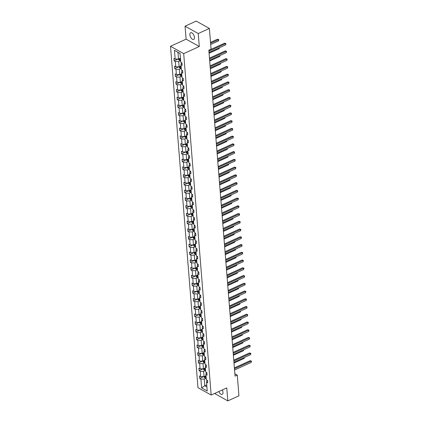 <?xml version="1.0" encoding="UTF-8"?>
<svg xmlns="http://www.w3.org/2000/svg" width="422" height="422" viewBox="0 0 422 422"><rect width="100%" height="100%" fill="white"/><g stroke="black" fill="none" stroke-linecap="round" stroke-linejoin="round"><path stroke-width="0.63" d="M218.865 391.521A3.661 1.888 -114.5 0 0 222.23 394.354A3.661 1.888 -114.5 0 0 222.99 392.291A3.661 1.888 -114.5 0 0 222.294 389.954M194.431 37.331A3.661 1.888 -114.5 0 0 192.975 33.829A3.661 1.888 -114.5 0 0 190.633 32.731A3.661 1.888 -114.5 0 0 189.868 34.789A3.661 1.888 -114.5 0 0 191.324 38.296A3.661 1.888 -114.5 0 0 193.672 39.394A3.661 1.888 -114.5 0 0 194.431 37.331M214.608 393.462L227.801 400.9L238.942 395.815L237.275 375.089L234.859 373.744M170.504 46.283L197.976 387.686L211.164 395.034L183.691 53.626L170.504 46.283L186.102 39.167L199.29 46.51L198.245 33.528L185.058 26.185L186.102 39.167M185.058 26.185L196.198 21.1L209.386 28.448L198.245 33.528M206.2 378.191L204.259 379.072L204.797 385.777L201.6 387.881L200.893 379.093L199.696 378.428L203.72 376.593M206.738 384.89L204.797 385.777L206.901 386.948M204.259 379.072L200.893 379.093M205.572 370.447L203.636 371.328L204.058 376.593L200.693 376.609L199.495 375.944L199.696 378.428M200.693 376.609L200.265 371.349L199.073 370.685L203.098 368.849M204.95 362.698L203.014 363.585L203.436 368.849L200.07 368.865L198.873 368.2L199.073 370.685M200.07 368.865L199.643 363.606L198.451 362.941L202.47 361.105M204.327 354.955L202.391 355.841L202.813 361.1L199.442 361.121L198.25 360.457L198.451 362.941M199.442 361.121L199.02 355.862L197.828 355.192L201.848 353.362M203.705 347.211L201.769 348.097L202.191 353.356L198.82 353.378L197.628 352.713L197.828 355.192M198.82 353.378L198.398 348.113L197.206 347.448L201.225 345.613M203.082 339.467L201.146 340.348L201.568 345.613L198.198 345.634L197.005 344.969L197.206 347.448M198.198 345.634L197.776 340.369L196.583 339.705L200.603 337.869M202.46 331.724L200.519 332.605L200.946 337.869L197.575 337.89L196.383 337.225L196.583 339.705M197.575 337.89L197.153 332.626L195.956 331.961L199.981 330.125M201.837 323.98L199.896 324.861L200.323 330.125L196.953 330.141L195.761 329.476L195.956 331.961M196.953 330.141L196.531 324.882L195.333 324.217L199.358 322.382M201.21 316.231L199.274 317.117L199.696 322.382L196.33 322.397L195.133 321.733L195.333 324.217M196.33 322.397L195.908 317.138L194.711 316.474L198.736 314.638M200.587 308.487L198.651 309.373L199.073 314.633L195.708 314.654L194.51 313.989L194.711 316.474M195.708 314.654L195.28 309.395L194.088 308.725L198.113 306.894M199.965 300.744L198.029 301.63L198.451 306.889L195.085 306.91L193.888 306.245L194.088 308.725M195.085 306.91L194.658 301.646L193.466 300.981L197.485 299.145M199.342 293L197.406 293.881L197.828 299.145L194.458 299.166L193.265 298.502L193.466 300.981M194.458 299.166L194.036 293.902L192.843 293.237L196.863 291.402M198.72 285.256L196.784 286.137L197.206 291.402L193.835 291.423L192.643 290.758L192.843 293.237M193.835 291.423L193.413 286.158L192.221 285.494L196.241 283.658M198.097 277.512L196.161 278.393L196.583 283.658L193.213 283.679L192.021 283.009L192.221 285.494M193.213 283.679L192.791 278.414L191.599 277.75L195.618 275.914M197.475 269.763L195.534 270.65L195.961 275.914L192.59 275.93L191.398 275.265L191.599 277.75M192.59 275.93L192.168 270.671L190.971 270.006L194.996 268.17M196.852 262.02L194.911 262.906L195.339 268.165L191.968 268.186L190.776 267.522L190.971 270.006M191.968 268.186L191.546 262.927L190.348 262.257L194.373 260.427M196.225 254.276L194.289 255.162L194.711 260.421L191.345 260.443L190.148 259.778L190.348 262.257M191.345 260.443L190.923 255.178L189.726 254.513L193.751 252.678M195.602 246.532L193.666 247.413L194.088 252.678L190.723 252.699L189.525 252.034L189.726 254.513M190.723 252.699L190.296 247.434L189.103 246.77L193.128 244.934M194.98 238.789L193.044 239.67L193.466 244.934L190.1 244.955L188.903 244.291L189.103 246.77M190.1 244.955L189.673 239.691L188.481 239.026L192.501 237.19M194.357 231.045L192.421 231.926L192.843 237.19L189.473 237.211L188.281 236.542L188.481 239.026M189.473 237.211L189.051 231.947L187.859 231.282L191.878 229.447M193.735 223.296L191.799 224.182L192.221 229.447L188.85 229.462L187.658 228.798L187.859 231.282M188.85 229.462L188.428 224.203L187.236 223.539L191.256 221.703M193.112 215.552L191.177 216.439L191.599 221.698L188.228 221.719L187.036 221.054L187.236 223.539M188.228 221.719L187.806 216.46L186.614 215.795L190.633 213.959M192.49 207.809L190.549 208.695L190.976 213.954L187.605 213.975L186.413 213.31L186.614 215.795M187.605 213.975L187.183 208.711L185.986 208.046L190.011 206.21M191.868 200.065L189.926 200.946L190.354 206.21L186.983 206.231L185.791 205.567L185.986 208.046M186.983 206.231L186.561 200.967L185.363 200.302L189.388 198.467M191.24 192.321L189.304 193.202L189.726 198.467L186.36 198.488L185.163 197.823L185.363 200.302M186.36 198.488L185.938 193.223L184.741 192.559L188.766 190.723M190.617 184.578L188.681 185.458L189.103 190.723L185.738 190.744L184.541 190.074L184.741 192.559M185.738 190.744L185.311 185.48L184.119 184.815L188.143 182.979M189.995 176.829L188.059 177.715L188.481 182.979L185.116 182.995L183.918 182.33L184.119 184.815M185.116 182.995L184.688 177.736L183.496 177.071L187.516 175.235M189.373 169.085L187.437 169.971L187.859 175.23L184.488 175.251L183.296 174.587L183.496 177.071M184.488 175.251L184.066 169.992L182.874 169.327L186.893 167.492M188.75 161.341L186.814 162.227L187.236 167.487L183.865 167.508L182.673 166.843L182.874 169.327M183.865 167.508L183.443 162.243L182.251 161.579L186.271 159.743M188.128 153.597L186.192 154.484L186.614 159.743L183.243 159.764L182.051 159.099L182.251 161.579M183.243 159.764L182.821 154.499L181.629 153.835L185.648 151.999M187.505 145.854L185.564 146.735L185.991 151.999L182.62 152.02L181.428 151.356L181.629 153.835M182.62 152.02L182.198 146.756L181.001 146.091L185.026 144.255M186.883 138.11L184.941 138.991L185.369 144.255L181.998 144.277L180.806 143.607L181.001 146.091M181.998 144.277L181.576 139.012L180.379 138.347L184.403 136.512M186.255 130.361L184.319 131.247L184.741 136.512L181.376 136.528L180.178 135.863L180.379 138.347M181.376 136.528L180.954 131.268L179.756 130.604L183.781 128.768M185.633 122.617L183.697 123.504L184.119 128.763L180.753 128.784L179.556 128.119L179.756 130.604M180.753 128.784L180.326 123.525L179.134 122.86L183.159 121.024M185.01 114.874L183.074 115.76L183.496 121.019L180.131 121.04L178.933 120.375L179.134 122.86M180.131 121.04L179.703 115.776L178.511 115.111L182.531 113.281M184.388 107.13L182.452 108.016L182.874 113.275L179.503 113.296L178.311 112.632L178.511 115.111M179.503 113.296L179.081 108.032L177.889 107.367L181.908 105.532M183.765 99.386L181.829 100.267L182.251 105.532L178.881 105.553L177.688 104.888L177.889 107.367M178.881 105.553L178.459 100.288L177.266 99.624L181.286 97.788M183.143 91.643L181.207 92.523L181.629 97.788L178.258 97.809L177.066 97.139L177.266 99.624M178.258 97.809L177.836 92.545L176.644 91.88L180.663 90.044M182.52 83.894L180.579 84.78L181.006 90.044L177.636 90.06L176.443 89.395L176.644 91.88M177.636 90.06L177.214 84.801L176.016 84.136L180.041 82.301M181.898 76.15L179.957 77.036L180.384 82.295L177.013 82.316L175.821 81.652L176.016 84.136M177.013 82.316L176.591 77.057L175.394 76.393L179.419 74.557M181.27 68.406L179.334 69.292L179.756 74.552L176.391 74.573L175.193 73.908L175.394 76.393M176.391 74.573L175.969 69.308L174.771 68.644L178.796 66.813M180.648 60.662L178.712 61.549L179.134 66.808L175.768 66.829L174.571 66.164L174.771 68.644M175.768 66.829L175.341 61.565L174.149 60.9L178.174 59.064M180.078 53.536L177.973 52.36L178.511 59.064L175.146 59.085L173.948 58.421L174.149 60.9M175.146 59.085L174.439 50.297L180.067 53.436L180.774 62.224L181.966 62.889L182.167 65.368L180.975 64.703L181.397 69.968L182.594 70.632L182.789 73.111L181.597 72.447L182.019 77.711L183.217 78.376L183.417 80.855L182.22 80.191L182.647 85.455L183.839 86.12L184.039 88.604L182.842 87.94L183.269 93.199L184.461 93.863L184.662 96.348L183.464 95.683L183.892 100.942L185.084 101.607L185.284 104.092L184.092 103.427L184.514 108.686L185.706 109.356L185.907 111.835L184.715 111.171L185.137 116.435L186.329 117.1L186.529 119.579L185.337 118.914L185.759 124.179L186.951 124.843L187.152 127.323L185.96 126.658L186.382 131.922L187.579 132.587L187.774 135.072L186.582 134.407L187.004 139.666L188.201 140.331L188.402 142.815L187.204 142.151L187.632 147.41L188.824 148.075L189.024 150.559L187.827 149.894L188.254 155.154L189.446 155.823L189.647 158.303L188.455 157.638L188.877 162.903L190.069 163.567L190.269 166.046L189.077 165.382L189.499 170.646L190.691 171.311L190.892 173.79L189.7 173.125L190.122 178.39L191.314 179.055L191.514 181.539L190.322 180.874L190.744 186.134L191.936 186.798L192.137 189.283L190.944 188.618L191.366 193.877L192.564 194.542L192.759 197.027L191.567 196.362L191.989 201.621L193.186 202.291L193.387 204.77L192.189 204.106L192.617 209.37L193.809 210.035L194.009 212.514L192.812 211.849L193.239 217.114L194.431 217.778L194.632 220.258L193.44 219.593L193.862 224.857L195.054 225.522L195.254 228.007L194.062 227.342L194.484 232.601L195.676 233.266L195.877 235.75L194.684 235.086L195.106 240.345L196.299 241.009L196.499 243.494L195.307 242.829L195.729 248.089L196.926 248.758L197.121 251.238L195.929 250.573L196.351 255.837L197.549 256.502L197.744 258.981L196.552 258.317L196.974 263.581L198.171 264.246L198.372 266.725L197.174 266.06L197.601 271.325L198.794 271.99L198.994 274.474L197.797 273.804L198.224 279.069L199.416 279.733L199.617 282.218L198.424 281.553L198.846 286.812L200.039 287.477L200.239 289.961L199.047 289.297L199.469 294.556L200.661 295.226L200.861 297.705L199.669 297.041L200.091 302.305L201.283 302.97L201.484 305.449L200.292 304.784L200.714 310.049L201.911 310.713L202.106 313.193L200.914 312.528L201.336 317.792L202.534 318.457L202.729 320.942L201.537 320.272L201.959 325.536L203.156 326.201L203.357 328.685L202.159 328.021L202.586 333.28L203.779 333.944L203.979 336.429L202.782 335.764L203.209 341.023L204.401 341.693L204.601 344.173L203.409 343.508L203.831 348.772L205.023 349.437L205.224 351.916L204.032 351.252L204.454 356.516L205.646 357.181L205.846 359.66L204.654 358.995L205.076 364.26L206.268 364.924L206.469 367.409L205.277 366.739L205.699 372.004L206.896 372.668L207.091 375.153L205.899 374.488L206.321 379.747L207.518 380.412L207.719 382.896L206.522 382.232L207.228 391.02L201.6 387.881M209.386 28.448L211.053 49.174L208.827 50.192L235.049 376.107L237.275 375.089M205.899 374.488L206.274 372.8L206.743 372.584M205.999 375.707L204.058 376.593M203.636 371.328L200.265 371.349M205.277 366.739L205.651 365.051L206.121 364.84M205.377 367.963L203.436 368.849M203.014 363.585L199.643 363.606M204.654 358.995L205.029 357.307L205.498 357.096M204.749 360.219L202.813 361.1M202.391 355.841L199.02 355.862M204.032 351.252L204.406 349.564L204.87 349.353M204.127 352.476L202.191 353.356M201.769 348.097L198.398 348.113M203.409 343.508L203.784 341.82L204.248 341.609M203.504 344.727L201.568 345.613M201.146 340.348L197.776 340.369M202.782 335.764L203.156 334.076L203.626 333.86M202.882 336.983L200.946 337.869M200.519 332.605L197.153 332.626M202.159 328.021L202.534 326.333L203.003 326.116M202.259 329.239L200.323 330.125M199.896 324.861L196.531 324.882M201.537 320.272L201.911 318.589L202.381 318.373M201.637 321.495L199.696 322.382M199.274 317.117L195.908 317.138M200.914 312.528L201.289 310.84L201.758 310.629M201.014 313.752L199.073 314.633M198.651 309.373L195.28 309.395M200.292 304.784L200.666 303.096L201.136 302.885M200.392 306.008L198.451 306.889M198.029 301.63L194.658 301.646M199.669 297.041L200.044 295.353L200.513 295.142M199.764 298.259L197.828 299.145M197.406 293.881L194.036 293.902M199.047 289.297L199.421 287.609L199.886 287.393M199.142 290.515L197.206 291.402M196.784 286.137L193.413 286.158M198.424 281.553L198.799 279.865L199.263 279.649M198.519 282.772L196.583 283.658M196.161 278.393L192.791 278.414M197.797 273.804L198.171 272.121L198.641 271.905M197.897 275.028L195.961 275.914M195.534 270.65L192.168 270.671M197.174 266.06L197.549 264.372L198.018 264.161M197.274 267.284L195.339 268.165M194.911 262.906L191.546 262.927M196.552 258.317L196.926 256.629L197.396 256.418M196.652 259.541L194.711 260.421M194.289 255.162L190.923 255.178M195.929 250.573L196.304 248.885L196.773 248.674M196.03 251.792L194.088 252.678M193.666 247.413L190.296 247.434M195.307 242.829L195.681 241.141L196.151 240.925M195.407 244.048L193.466 244.934M193.044 239.67L189.673 239.691M194.684 235.086L195.059 233.398L195.528 233.181M194.779 236.304L192.843 237.19M192.421 231.926L189.051 231.947M194.062 227.342L194.436 225.654L194.901 225.438M194.157 228.56L192.221 229.447M191.799 224.182L188.428 224.203M193.44 219.593L193.814 217.905L194.278 217.694M193.534 220.817L191.599 221.698M191.177 216.439L187.806 216.46M192.812 211.849L193.186 210.161L193.656 209.95M192.912 213.073L190.976 213.954M190.549 208.695L187.183 208.711M192.189 204.106L192.564 202.418L193.033 202.207M192.29 205.324L190.354 206.21M189.926 200.946L186.561 200.967M191.567 196.362L191.941 194.674L192.411 194.458M191.667 197.58L189.726 198.467M189.304 193.202L185.938 193.223M190.944 188.618L191.319 186.93L191.788 186.714M191.045 189.837L189.103 190.723M188.681 185.458L185.311 185.48M190.322 180.874L190.697 179.186L191.166 178.97M190.422 182.093L188.481 182.979M188.059 177.715L184.688 177.736M189.7 173.125L190.074 171.438L190.544 171.227M189.794 174.349L187.859 175.23M187.437 169.971L184.066 169.992M189.077 165.382L189.452 163.694L189.916 163.483M189.172 166.606L187.236 167.487M186.814 162.227L183.443 162.243M188.455 157.638L188.829 155.95L189.293 155.739M188.55 158.862L186.614 159.743M186.192 154.484L182.821 154.499M187.827 149.894L188.201 148.206L188.671 147.99M187.927 151.113L185.991 151.999M185.564 146.735L182.198 146.756M187.204 142.151L187.579 140.463L188.048 140.246M187.305 143.369L185.369 144.255M184.941 138.991L181.576 139.012M186.582 134.407L186.957 132.719L187.426 132.503M186.682 135.626L184.741 136.512M184.319 131.247L180.954 131.268M185.96 126.658L186.334 124.97L186.804 124.759M186.06 127.882L184.119 128.763M183.697 123.504L180.326 123.525M185.337 118.914L185.712 117.226L186.181 117.015M185.432 120.138L183.496 121.019M183.074 115.76L179.703 115.776M184.715 111.171L185.089 109.483L185.559 109.272M184.81 112.394L182.874 113.275M182.452 108.016L179.081 108.032M184.092 103.427L184.467 101.739L184.931 101.523M184.187 104.645L182.251 105.532M181.829 100.267L178.459 100.288M183.464 95.683L183.844 93.995L184.308 93.779M183.565 96.902L181.629 97.788M181.207 92.523L177.836 92.545M182.842 87.94L183.217 86.252L183.686 86.035M182.942 89.158L181.006 90.044M180.579 84.78L177.214 84.801M182.22 80.191L182.594 78.503L183.064 78.292M182.32 81.414L180.384 82.295M179.957 77.036L176.591 77.057M181.597 72.447L181.972 70.759L182.441 70.548M181.697 73.671L179.756 74.552M179.334 69.292L175.969 69.308M180.975 64.703L181.349 63.015L181.819 62.804M181.075 65.927L179.134 66.808M178.712 61.549L175.341 61.565M227.801 400.9L226.756 387.918L211.164 395.034M199.29 46.51L183.691 53.626M180.447 58.178L178.511 59.064M206.522 382.232L206.896 380.544L207.366 380.327M177.973 52.36L174.439 50.297M208.911 51.236L225.564 43.64L225.665 44.88L209.011 52.481M208.837 50.366L224.673 43.144L225.907 43.598L225.665 44.88M224.673 43.144L225.907 43.598M178.342 59.064L179.123 60.277A1.514 0.744 -4.6 0 0 180.426 60.462L180.632 60.441M210.678 44.495L218.538 40.908L218.438 39.668L217.546 39.172L210.509 42.385M180.505 58.901L180.305 58.922A1.514 0.744 175.4 0 1 179.318 58.858L179.371 59.455A1.514 0.744 -4.6 0 0 180.352 59.518L180.558 59.497M180.526 59.133L180.284 59.159A0.77 0.38 175.4 0 1 180.009 59.164L179.371 59.455M217.546 39.172L218.781 39.626L210.578 43.255M218.781 39.626L218.538 40.908M209.534 58.985L226.187 51.384L226.287 52.623L209.634 60.225M209.465 58.115L225.301 50.888L226.53 51.342L226.287 52.623M225.301 50.888L226.53 51.342M210.156 66.729L226.814 59.127L226.909 60.367L210.256 67.968M210.087 65.858L225.923 58.632L227.152 59.085L226.909 60.367M225.923 58.632L227.152 59.085M178.965 66.808L179.746 68.021A1.514 0.744 -4.6 0 0 181.049 68.206L181.254 68.185M181.133 66.644L180.927 66.665A1.514 0.744 175.4 0 1 179.946 66.607L179.994 67.198A1.514 0.744 -4.6 0 0 180.975 67.262L181.18 67.24M181.149 66.876L180.906 66.903A0.77 0.38 175.4 0 1 180.632 66.908L179.994 67.198M209.069 53.256L219.16 48.651L219.097 47.876M219.429 47.723L219.16 48.651M179.587 74.552L180.368 75.765A1.514 0.744 -4.6 0 0 181.671 75.949L181.877 75.928M181.755 74.388L181.55 74.414A1.514 0.744 175.4 0 1 180.569 74.351L180.616 74.947A1.514 0.744 -4.6 0 0 181.597 75.01L181.803 74.984M181.771 74.62L181.529 74.647A0.77 0.38 175.4 0 1 181.254 74.652L180.616 74.947M209.697 61L219.783 56.4L219.72 55.62M220.052 55.472L219.783 56.4M210.778 74.472L227.437 66.871L227.537 68.116L210.879 75.712M210.71 73.602L226.545 66.375L227.78 66.834L227.537 68.116M226.545 66.375L227.78 66.834M180.215 82.301L180.991 83.509A1.514 0.744 -4.6 0 0 182.299 83.698L182.499 83.672M182.378 82.137L182.172 82.158A1.514 0.744 175.4 0 1 181.191 82.095L181.238 82.691A1.514 0.744 -4.6 0 0 182.22 82.754L182.425 82.733M182.394 82.364L182.151 82.39A0.77 0.38 175.4 0 1 181.877 82.395L181.238 82.691M210.32 68.744L220.405 64.144L220.342 63.369M220.68 63.216L220.405 64.144M211.401 82.216L228.059 74.62L228.16 75.86L211.501 83.456M211.332 81.346L227.168 74.119L228.402 74.578L228.16 75.86M227.168 74.119L228.402 74.578M180.838 90.044L181.613 91.252A1.514 0.744 -4.6 0 0 182.921 91.442L183.122 91.421M183 89.881L182.795 89.902A1.514 0.744 175.4 0 1 181.813 89.839L181.861 90.435A1.514 0.744 -4.6 0 0 182.842 90.498L183.048 90.477M183.021 90.113L182.773 90.139A0.77 0.38 175.4 0 1 182.504 90.139L181.861 90.435M210.942 76.493L221.028 71.888L220.97 71.112M221.302 70.959L221.028 71.888M212.023 89.96L228.682 82.364L228.782 83.603L212.124 91.205M211.955 89.089L227.79 81.868L229.025 82.322L228.782 83.603M227.79 81.868L229.025 82.322M181.46 97.788L182.22 98.975A1.514 0.744 -4.6 0 0 183.544 99.186L183.749 99.165M183.623 97.624L183.417 97.646A1.514 0.744 175.4 0 1 182.436 97.582L182.483 98.178A1.514 0.744 -4.6 0 0 183.464 98.242L183.67 98.22M183.644 97.857L183.396 97.883A0.77 0.38 175.4 0 1 183.127 97.888L182.483 98.178M182.22 98.975L182.104 97.566M211.564 84.236L221.65 79.631L221.592 78.856M221.925 78.703L221.65 79.631M212.646 97.704L229.304 90.108L229.404 91.347L212.746 98.948M212.577 96.833L228.413 89.612L229.647 90.065L229.404 91.347M228.413 89.612L229.647 90.065M182.082 105.532L182.863 106.745A1.514 0.744 -4.6 0 0 184.166 106.93L184.372 106.908M184.245 105.368L184.039 105.389A1.514 0.744 175.4 0 1 183.058 105.326L183.106 105.922A1.514 0.744 -4.6 0 0 184.092 105.985L184.293 105.964M184.266 105.6L184.018 105.627A0.77 0.38 175.4 0 1 183.749 105.632L183.106 105.922M212.187 91.98L222.278 87.375L222.215 86.6M222.547 86.447L222.278 87.375M213.274 105.453L229.927 97.851L230.027 99.091L213.368 106.692M213.2 104.582L229.035 97.355L230.27 97.809L230.027 99.091M229.035 97.355L230.27 97.809M182.705 113.275L183.486 114.489A1.514 0.744 -4.6 0 0 184.789 114.673L184.994 114.652M184.868 113.112L184.667 113.133A1.514 0.744 175.4 0 1 183.681 113.075L183.728 113.666A1.514 0.744 -4.6 0 0 184.715 113.729L184.915 113.708M184.889 113.344L184.641 113.37A0.77 0.38 175.4 0 1 184.372 113.376L183.728 113.666M212.809 99.724L222.9 95.119L222.837 94.343M223.169 94.19L222.9 95.119M213.896 113.196L230.549 105.595L230.649 106.835L213.996 114.436M213.822 112.326L229.658 105.099L230.892 105.553L230.649 106.835M229.658 105.099L230.892 105.553M183.327 121.019L184.087 122.211A1.514 0.744 -4.6 0 0 185.411 122.417L185.617 122.396M185.495 120.856L185.29 120.882A1.514 0.744 175.4 0 1 184.303 120.819L184.356 121.415A1.514 0.744 -4.6 0 0 185.337 121.478L185.543 121.452M185.511 121.088L185.269 121.114A0.77 0.38 175.4 0 1 184.994 121.119L184.356 121.415M184.087 122.211L183.976 120.803M213.432 107.468L223.523 102.868L223.46 102.087M223.792 101.939L223.523 102.868M214.518 120.94L231.172 113.339L231.272 114.584L214.619 122.18M214.45 120.07L230.285 112.843L231.514 113.302L231.272 114.584M230.285 112.843L231.514 113.302M183.95 128.768L184.73 129.976A1.514 0.744 -4.6 0 0 186.033 130.166L186.239 130.14M186.118 128.605L185.912 128.626A1.514 0.744 175.4 0 1 184.931 128.562L184.978 129.158A1.514 0.744 -4.6 0 0 185.96 129.222L186.165 129.201M186.134 128.831L185.891 128.858A0.77 0.38 175.4 0 1 185.617 128.863L184.978 129.158M214.054 115.211L224.145 110.611L224.082 109.836M224.414 109.683L224.145 110.611M215.141 128.684L231.799 121.082L231.9 122.327L215.241 129.923M215.072 127.813L230.908 120.586L232.137 121.045L231.9 122.327M230.908 120.586L232.137 121.045M184.572 136.512L185.353 137.72A1.514 0.744 -4.6 0 0 186.656 137.91L186.862 137.888M186.74 136.348L186.535 136.369A1.514 0.744 175.4 0 1 185.553 136.306L185.601 136.902A1.514 0.744 -4.6 0 0 186.582 136.965L186.788 136.944M186.756 136.575L186.513 136.601A0.77 0.38 175.4 0 1 186.239 136.607L185.601 136.902M214.682 122.96L224.768 118.355L224.704 117.58M225.037 117.427L224.768 118.355M215.763 136.427L232.422 128.831L232.522 130.071L215.864 137.672M215.695 135.557L231.53 128.335L232.765 128.789L232.522 130.071M231.53 128.335L232.765 128.789M185.2 144.255L185.975 145.463A1.514 0.744 -4.6 0 0 187.284 145.653L187.484 145.632M187.363 144.092L187.157 144.113A1.514 0.744 175.4 0 1 186.176 144.05L186.223 144.646A1.514 0.744 -4.6 0 0 187.204 144.709L187.41 144.688M187.379 144.324L187.136 144.35A0.77 0.38 175.4 0 1 186.862 144.356L186.223 144.646M215.304 130.704L225.39 126.099L225.327 125.323M225.665 125.17L225.39 126.099M216.386 144.171L233.044 136.575L233.144 137.815L216.486 145.416M216.317 143.301L232.153 136.079L233.387 136.533L233.144 137.815M232.153 136.079L233.387 136.533M185.822 151.999L186.598 153.212A1.514 0.744 -4.6 0 0 187.906 153.397L188.107 153.376M187.985 151.836L187.779 151.857A1.514 0.744 175.4 0 1 186.798 151.793L186.846 152.389A1.514 0.744 -4.6 0 0 187.827 152.453L188.033 152.432M188.006 152.068L187.758 152.094A0.77 0.38 175.4 0 1 187.489 152.099L186.846 152.389M215.927 138.448L226.013 133.843L225.955 133.067M226.287 132.914L226.013 133.843M217.008 151.92L233.667 144.319L233.767 145.558L217.108 153.16M216.94 151.044L232.775 143.823L234.01 144.277L233.767 145.558M232.775 143.823L234.01 144.277M186.445 159.743L187.22 160.956A1.514 0.744 -4.6 0 0 188.528 161.141L188.734 161.12M188.608 159.579L188.402 159.6A1.514 0.744 175.4 0 1 187.421 159.542L187.468 160.133A1.514 0.744 -4.6 0 0 188.449 160.196L188.655 160.175M188.629 159.811L188.381 159.838A0.77 0.38 175.4 0 1 188.112 159.843L187.468 160.133M216.549 146.191L226.64 141.586L226.577 140.811M226.909 140.658L226.64 141.586M217.631 159.664L234.289 152.062L234.389 153.302L217.731 160.903M217.562 158.793L233.398 151.567L234.632 152.02L234.389 153.302M233.398 151.567L234.632 152.02M187.067 167.487L187.848 168.7A1.514 0.744 -4.6 0 0 189.151 168.884L189.357 168.863M189.23 167.323L189.024 167.349A1.514 0.744 175.4 0 1 188.043 167.286L188.091 167.882A1.514 0.744 -4.6 0 0 189.077 167.945L189.278 167.919M189.251 167.555L189.003 167.581A0.77 0.38 175.4 0 1 188.734 167.587L188.091 167.882M217.172 153.935L227.263 149.335L227.2 148.555M227.532 148.407L227.263 149.335M218.258 167.407L234.912 159.806L235.012 161.051L218.359 168.647M218.185 166.537L234.02 159.31L235.254 159.769L235.012 161.051M234.02 159.31L235.254 159.769M187.69 175.235L188.47 176.443A1.514 0.744 -4.6 0 0 189.773 176.633L189.979 176.607M189.853 175.072L189.652 175.093A1.514 0.744 175.4 0 1 188.666 175.03L188.713 175.626A1.514 0.744 -4.6 0 0 189.7 175.689L189.9 175.668M189.874 175.299L189.626 175.325A0.77 0.38 175.4 0 1 189.357 175.33L188.713 175.626M217.794 161.679L227.885 157.079L227.822 156.298M228.154 156.151L227.885 157.079M218.881 175.151L235.534 167.55L235.634 168.795L218.981 176.391M218.807 174.281L234.643 167.054L235.877 167.513L235.634 168.795M234.643 167.054L235.877 167.513M188.312 182.979L189.072 184.166A1.514 0.744 -4.6 0 0 190.396 184.377L190.602 184.356M190.48 182.816L190.275 182.837A1.514 0.744 175.4 0 1 189.288 182.773L189.341 183.37A1.514 0.744 -4.6 0 0 190.322 183.433L190.528 183.412M190.496 183.042L190.253 183.069A0.77 0.38 175.4 0 1 189.979 183.074L189.341 183.37M189.072 184.166L188.961 182.758M218.417 169.422L228.508 164.823L228.444 164.047M228.777 163.894L228.508 164.823M219.503 182.895L236.156 175.299L236.257 176.538L219.604 184.14M219.435 182.024L235.27 174.803L236.499 175.257L236.257 176.538M235.27 174.803L236.499 175.257M188.935 190.723L189.715 191.931A1.514 0.744 -4.6 0 0 191.018 192.121L191.224 192.1M191.103 190.559L190.897 190.58A1.514 0.744 175.4 0 1 189.916 190.517L189.963 191.113A1.514 0.744 -4.6 0 0 190.944 191.177L191.15 191.155M191.119 190.791L190.876 190.818A0.77 0.38 175.4 0 1 190.602 190.823L189.963 191.113M219.039 177.171L229.13 172.566L229.067 171.791M229.399 171.638L229.13 172.566M220.126 190.638L236.784 183.042L236.884 184.282L220.226 191.883M220.057 189.768L235.893 182.547L237.122 183L236.884 184.282M235.893 182.547L237.122 183M189.557 198.467L190.338 199.68A1.514 0.744 -4.6 0 0 191.641 199.864L191.846 199.843M191.725 198.303L191.519 198.324A1.514 0.744 175.4 0 1 190.538 198.261L190.586 198.857A1.514 0.744 -4.6 0 0 191.567 198.92L191.773 198.899M191.741 198.535L191.498 198.562A0.77 0.38 175.4 0 1 191.224 198.567L190.586 198.857M219.667 184.915L229.753 180.31L229.689 179.535M230.022 179.382L229.753 180.31M220.748 198.387L237.407 190.786L237.507 192.026L220.848 199.627M220.68 197.512L236.515 190.29L237.75 190.744L237.507 192.026M236.515 190.29L237.75 190.744M190.185 206.21L190.944 207.402A1.514 0.744 -4.6 0 0 192.268 207.608L192.469 207.587M192.348 206.047L192.142 206.068A1.514 0.744 175.4 0 1 191.161 206.005L191.208 206.601A1.514 0.744 -4.6 0 0 192.189 206.664L192.395 206.643M192.363 206.279L192.121 206.305A0.77 0.38 175.4 0 1 191.846 206.311L191.208 206.601M190.944 207.402L190.828 205.994M220.289 192.659L230.375 188.054L230.312 187.278M230.649 187.125L230.375 188.054M221.371 206.131L238.029 198.53L238.129 199.77L221.471 207.371M221.302 205.261L237.138 198.034L238.372 198.488L238.129 199.77M237.138 198.034L238.372 198.488M190.807 213.954L191.583 215.167A1.514 0.744 -4.6 0 0 192.891 215.352L193.091 215.331M192.97 213.79L192.764 213.817A1.514 0.744 175.4 0 1 191.783 213.754L191.831 214.35A1.514 0.744 -4.6 0 0 192.812 214.413L193.018 214.387M192.991 214.023L192.743 214.049A0.77 0.38 175.4 0 1 192.474 214.054L191.831 214.35M220.912 200.403L230.998 195.803L230.939 195.022M231.272 194.874L230.998 195.803M221.993 213.875L238.652 206.274L238.752 207.518L222.093 215.114M221.925 213.005L237.76 205.778L238.994 206.237L238.752 207.518M237.76 205.778L238.994 206.237M191.43 221.703L192.205 222.911A1.514 0.744 -4.6 0 0 193.513 223.101L193.719 223.074M193.593 221.539L193.387 221.561A1.514 0.744 175.4 0 1 192.406 221.497L192.453 222.093A1.514 0.744 -4.6 0 0 193.434 222.157L193.64 222.136M193.614 221.766L193.366 221.793A0.77 0.38 175.4 0 1 193.097 221.798L192.453 222.093M221.534 208.146L231.625 203.546L231.562 202.766M231.894 202.618L231.625 203.546M222.616 221.619L239.274 214.017L239.374 215.262L222.716 222.858M222.547 220.748L238.383 213.521L239.617 213.98L239.374 215.262M238.383 213.521L239.617 213.98M192.052 229.447L192.833 230.655A1.514 0.744 -4.6 0 0 194.136 230.845L194.342 230.823M194.215 229.283L194.009 229.304A1.514 0.744 175.4 0 1 193.028 229.241L193.076 229.837A1.514 0.744 -4.6 0 0 194.062 229.9L194.262 229.879M194.236 229.51L193.988 229.536A0.77 0.38 175.4 0 1 193.719 229.542L193.076 229.837M222.157 215.89L232.248 211.29L232.184 210.515M232.517 210.362L232.248 211.29M223.243 229.362L239.896 221.766L239.997 223.006L223.343 230.607M223.169 228.492L239.005 221.27L240.239 221.724L239.997 223.006M239.005 221.27L240.239 221.724M192.675 237.19L193.455 238.398A1.514 0.744 -4.6 0 0 194.758 238.588L194.964 238.567M194.837 237.027L194.637 237.048A1.514 0.744 175.4 0 1 193.651 236.985L193.698 237.581A1.514 0.744 -4.6 0 0 194.684 237.644L194.885 237.623M194.858 237.259L194.611 237.285A0.77 0.38 175.4 0 1 194.342 237.291L193.698 237.581M222.779 223.639L232.87 219.034L232.807 218.258M233.139 218.105L232.87 219.034M223.866 237.106L240.519 229.51L240.619 230.75L223.966 238.351M223.792 236.236L239.627 229.014L240.862 229.468L240.619 230.75M239.627 229.014L240.862 229.468M193.297 244.934L194.078 246.147A1.514 0.744 -4.6 0 0 195.381 246.332L195.586 246.311M195.465 244.771L195.259 244.792A1.514 0.744 175.4 0 1 194.273 244.728L194.326 245.324A1.514 0.744 -4.6 0 0 195.307 245.388L195.513 245.367M195.481 245.003L195.238 245.029A0.77 0.38 175.4 0 1 194.964 245.034L194.326 245.324M223.402 231.383L233.493 226.778L233.429 226.002M233.762 225.849L233.493 226.778M224.488 244.855L241.141 237.254L241.242 238.493L224.588 246.095M224.42 243.979L240.255 236.758L241.484 237.211L241.242 238.493M240.255 236.758L241.484 237.211M193.92 252.678L194.7 253.891A1.514 0.744 -4.6 0 0 196.003 254.076L196.209 254.055M196.088 252.514L195.882 252.535A1.514 0.744 175.4 0 1 194.901 252.472L194.948 253.068A1.514 0.744 -4.6 0 0 195.929 253.131L196.135 253.11M196.103 252.746L195.861 252.773A0.77 0.38 175.4 0 1 195.586 252.778L194.948 253.068M224.024 239.126L234.115 234.521L234.052 233.746M234.384 233.593L234.115 234.521M225.111 252.599L241.769 244.997L241.869 246.237L225.211 253.838M225.042 251.728L240.878 244.502L242.107 244.955L241.869 246.237M240.878 244.502L242.107 244.955M194.542 260.421L195.323 261.635A1.514 0.744 -4.6 0 0 196.626 261.819L196.831 261.798M196.71 260.258L196.504 260.284A1.514 0.744 175.4 0 1 195.523 260.221L195.571 260.817A1.514 0.744 -4.6 0 0 196.552 260.88L196.757 260.854M196.726 260.49L196.483 260.516A0.77 0.38 175.4 0 1 196.209 260.522L195.571 260.817M224.652 246.87L234.737 242.27L234.674 241.489M235.007 241.337L234.737 242.27M225.733 260.342L242.392 252.741L242.492 253.986L225.833 261.582M225.665 259.472L241.5 252.245L242.734 252.704L242.492 253.986M241.5 252.245L242.734 252.704M195.17 268.17L195.929 269.357A1.514 0.744 -4.6 0 0 197.253 269.563L197.454 269.542M197.332 268.007L197.127 268.028A1.514 0.744 175.4 0 1 196.146 267.965L196.193 268.561A1.514 0.744 -4.6 0 0 197.174 268.624L197.38 268.603M197.348 268.234L197.106 268.26A0.77 0.38 175.4 0 1 196.831 268.265L196.193 268.561M195.929 269.357L195.813 267.949M225.274 254.614L235.36 250.014L235.297 249.233M235.634 249.085L235.36 250.014M226.356 268.086L243.014 260.485L243.114 261.73L226.456 269.326M226.287 267.216L242.122 259.989L243.357 260.448L243.114 261.73M242.122 259.989L243.357 260.448M195.792 275.914L196.568 277.122A1.514 0.744 -4.6 0 0 197.876 277.312L198.076 277.286M197.955 275.751L197.749 275.772A1.514 0.744 175.4 0 1 196.768 275.708L196.816 276.304A1.514 0.744 -4.6 0 0 197.797 276.368L198.002 276.347M197.976 275.977L197.728 276.004A0.77 0.38 175.4 0 1 197.459 276.009L196.816 276.304M225.897 262.357L235.982 257.758L235.924 256.982M236.257 256.829L235.982 257.758M226.978 275.83L243.636 268.234L243.737 269.473L227.078 277.075M226.909 274.959L242.745 267.738L243.979 268.192L243.737 269.473M242.745 267.738L243.979 268.192M196.415 283.658L197.19 284.866A1.514 0.744 -4.6 0 0 198.498 285.056L198.704 285.035M198.577 283.494L198.372 283.515A1.514 0.744 175.4 0 1 197.39 283.452L197.438 284.048A1.514 0.744 -4.6 0 0 198.419 284.111L198.625 284.09M198.598 283.726L198.351 283.753A0.77 0.38 175.4 0 1 198.082 283.758L197.438 284.048M226.519 270.106L236.61 265.501L236.547 264.726M236.879 264.573L236.61 265.501M227.6 283.573L244.259 275.977L244.359 277.217L227.701 284.818M227.532 282.703L243.367 275.482L244.602 275.935L244.359 277.217M243.367 275.482L244.602 275.935M197.037 291.402L197.818 292.615A1.514 0.744 -4.6 0 0 199.121 292.799L199.326 292.778M199.2 291.238L198.994 291.259A1.514 0.744 175.4 0 1 198.013 291.196L198.06 291.792A1.514 0.744 -4.6 0 0 199.047 291.855L199.247 291.834M199.221 291.47L198.973 291.496A0.77 0.38 175.4 0 1 198.704 291.502L198.06 291.792M227.142 277.85L237.233 273.245L237.169 272.47M237.502 272.317L237.233 273.245M228.228 291.322L244.881 283.721L244.982 284.961L228.328 292.562M228.154 290.447L243.99 283.225L245.224 283.679L244.982 284.961M243.99 283.225L245.224 283.679M197.66 299.145L198.44 300.358A1.514 0.744 -4.6 0 0 199.743 300.543L199.949 300.522M199.822 298.982L199.622 299.003A1.514 0.744 175.4 0 1 198.635 298.94L198.683 299.536A1.514 0.744 -4.6 0 0 199.669 299.599L199.87 299.578M199.843 299.214L199.595 299.24A0.77 0.38 175.4 0 1 199.326 299.245L198.683 299.536M227.764 285.594L237.855 280.989L237.792 280.213M238.124 280.06L237.855 280.989M228.851 299.066L245.504 291.465L245.604 292.704L228.951 300.306M228.777 298.196L244.612 290.969L245.847 291.423L245.604 292.704M244.612 290.969L245.847 291.423M198.282 306.889L199.063 308.102A1.514 0.744 -4.6 0 0 200.366 308.287L200.571 308.266M200.45 306.725L200.244 306.752A1.514 0.744 175.4 0 1 199.258 306.688L199.311 307.285A1.514 0.744 -4.6 0 0 200.292 307.343L200.497 307.322M200.466 306.958L200.223 306.984A0.77 0.38 175.4 0 1 199.949 306.989L199.311 307.285M228.386 293.337L238.477 288.738L238.414 287.957M238.746 287.804L238.477 288.738M229.473 306.81L246.126 299.209L246.226 300.453L229.573 308.049M229.404 305.939L245.24 298.713L246.469 299.172L246.226 300.453M245.24 298.713L246.469 299.172M198.904 314.638L199.685 315.846A1.514 0.744 -4.6 0 0 200.988 316.031L201.194 316.009M201.072 314.474L200.867 314.495A1.514 0.744 175.4 0 1 199.886 314.432L199.933 315.028A1.514 0.744 -4.6 0 0 200.914 315.092L201.12 315.065M201.088 314.701L200.846 314.728A0.77 0.38 175.4 0 1 200.571 314.733L199.933 315.028M229.009 301.081L239.1 296.481L239.037 295.701M239.369 295.553L239.1 296.481M230.095 314.554L246.754 306.952L246.854 308.197L230.196 315.793M230.027 313.683L245.862 306.456L247.092 306.915L246.854 308.197M245.862 306.456L247.092 306.915M199.532 322.382L200.308 323.59A1.514 0.744 -4.6 0 0 201.61 323.779L201.816 323.753M201.695 322.218L201.489 322.239A1.514 0.744 175.4 0 1 200.508 322.176L200.555 322.772A1.514 0.744 -4.6 0 0 201.537 322.835L201.742 322.814M201.711 322.445L201.468 322.471A0.77 0.38 175.4 0 1 201.194 322.477L200.555 322.772M229.637 308.825L239.722 304.225L239.659 303.45M239.991 303.297L239.722 304.225M230.718 322.297L247.376 314.701L247.477 315.941L230.818 323.542M230.649 321.427L246.485 314.2L247.719 314.659L247.477 315.941M246.485 314.2L247.719 314.659M200.155 330.125L200.914 331.312A1.514 0.744 -4.6 0 0 202.238 331.523L202.439 331.502M202.317 329.962L202.112 329.983A1.514 0.744 175.4 0 1 201.13 329.92L201.178 330.516A1.514 0.744 -4.6 0 0 202.159 330.579L202.365 330.558M202.333 330.194L202.091 330.22A0.77 0.38 175.4 0 1 201.816 330.226L201.178 330.516M200.914 331.312L200.798 329.904M230.259 316.574L240.345 311.969L240.282 311.193M240.619 311.04L240.345 311.969M231.34 330.041L247.999 322.445L248.099 323.685L231.441 331.286M231.272 329.171L247.107 321.949L248.342 322.403L248.099 323.685M247.107 321.949L248.342 322.403M200.777 337.869L201.552 339.082A1.514 0.744 -4.6 0 0 202.861 339.267L203.061 339.246M202.94 337.706L202.734 337.727A1.514 0.744 175.4 0 1 201.753 337.663L201.8 338.259A1.514 0.744 -4.6 0 0 202.782 338.323L202.987 338.302M202.961 337.938L202.713 337.964A0.77 0.38 175.4 0 1 202.444 337.969L201.8 338.259M230.881 324.318L240.967 319.712L240.909 318.937M241.242 318.784L240.967 319.712M231.963 337.79L248.621 330.189L248.722 331.428L232.063 339.03M231.894 336.914L247.73 329.693L248.964 330.146L248.722 331.428M247.73 329.693L248.964 330.146M201.399 345.613L202.175 346.826A1.514 0.744 -4.6 0 0 203.483 347.011L203.689 346.989M203.562 345.449L203.357 345.47A1.514 0.744 175.4 0 1 202.375 345.407L202.423 346.003A1.514 0.744 -4.6 0 0 203.404 346.066L203.61 346.045M203.583 345.681L203.335 345.708A0.77 0.38 175.4 0 1 203.066 345.713L202.423 346.003M231.504 332.061L241.595 327.456L241.532 326.681M241.864 326.528L241.595 327.456M232.585 345.534L249.244 337.932L249.344 339.172L232.686 346.773M232.517 344.663L248.352 337.436L249.587 337.89L249.344 339.172M248.352 337.436L249.587 337.89M202.022 353.356L202.803 354.57A1.514 0.744 -4.6 0 0 204.106 354.754L204.311 354.733M204.185 353.193L203.979 353.219A1.514 0.744 175.4 0 1 202.998 353.156L203.045 353.752A1.514 0.744 -4.6 0 0 204.032 353.81L204.232 353.789M204.206 353.425L203.958 353.451A0.77 0.38 175.4 0 1 203.689 353.457L203.045 353.752M232.126 339.805L242.217 335.205L242.154 334.424M242.486 334.271L242.217 335.205M233.213 353.277L249.866 345.676L249.966 346.921L233.313 354.517M233.139 352.407L248.975 345.18L250.209 345.639L249.966 346.921M248.975 345.18L250.209 345.639M202.644 361.105L203.425 362.313A1.514 0.744 -4.6 0 0 204.728 362.498L204.934 362.477M204.807 360.942L204.607 360.963A1.514 0.744 175.4 0 1 203.62 360.9L203.668 361.496A1.514 0.744 -4.6 0 0 204.654 361.559L204.855 361.533M204.828 361.169L204.58 361.195A0.77 0.38 175.4 0 1 204.311 361.2L203.668 361.496M232.749 347.549L242.84 342.949L242.777 342.168M243.109 342.02L242.84 342.949M233.835 361.021L250.489 353.42L250.589 354.665L233.936 362.261M233.762 360.151L249.597 352.924L250.832 353.383L250.589 354.665M249.597 352.924L250.832 353.383M203.267 368.849L204.048 370.057A1.514 0.744 -4.6 0 0 205.35 370.247L205.556 370.221M205.435 368.686L205.229 368.707A1.514 0.744 175.4 0 1 204.243 368.643L204.295 369.239A1.514 0.744 -4.6 0 0 205.277 369.303L205.482 369.282M205.451 368.912L205.208 368.939A0.77 0.38 175.4 0 1 204.934 368.944L204.295 369.239M233.371 355.292L243.462 350.693L243.399 349.917M243.731 349.764L243.462 350.693M234.458 368.765L251.111 361.169L251.211 362.408L234.558 370.004M234.389 367.894L250.225 360.668L251.454 361.126L251.211 362.408M250.225 360.668L251.454 361.126M203.889 376.593L204.67 377.801A1.514 0.744 -4.6 0 0 205.973 377.991L206.179 377.97M206.057 376.429L205.852 376.45A1.514 0.744 175.4 0 1 204.87 376.387L204.918 376.983A1.514 0.744 -4.6 0 0 205.899 377.046L206.105 377.025M206.073 376.661L205.83 376.688A0.77 0.38 175.4 0 1 205.556 376.693L204.918 376.983M233.994 363.041L244.085 358.436L244.022 357.661M244.354 357.508L244.085 358.436M178.991 58.848L179.102 60.251M180.352 59.518L180.426 60.462M180.252 58.273L180.305 58.922M179.614 66.592L179.725 68M180.975 67.262L181.049 68.206M180.874 66.017L180.927 66.665M180.236 74.335L180.347 75.744M181.597 75.01L181.671 75.949M181.497 73.76L181.55 74.414M180.859 82.079L180.975 83.487M182.22 82.754L182.299 83.698M182.119 81.504L182.172 82.158M181.481 89.823L181.597 91.231M182.842 90.498L182.921 91.442M182.742 89.248L182.795 89.902M183.464 98.242L183.544 99.186M183.364 96.991L183.417 97.646M182.726 105.315L182.842 106.719M184.092 105.985L184.166 106.93M183.992 104.74L184.039 105.389M183.354 113.059L183.464 114.467M184.715 113.729L184.789 114.673M184.614 112.484L184.667 113.133M185.337 121.478L185.411 122.417M185.237 120.228L185.29 120.882M184.599 128.546L184.709 129.955M185.96 129.222L186.033 130.166M185.859 127.971L185.912 128.626M185.221 136.29L185.332 137.699M186.582 136.965L186.656 137.91M186.482 135.715L186.535 136.369M185.844 144.034L185.96 145.442M187.204 144.709L187.284 145.653M187.104 143.459L187.157 144.113M186.466 151.783L186.582 153.186M187.827 152.453L187.906 153.397M187.727 151.208L187.779 151.857M187.088 159.527L187.204 160.935M188.449 160.196L188.528 161.141M188.349 158.952L188.402 159.6M187.716 167.27L187.827 168.679M189.077 167.945L189.151 168.884M188.977 166.695L189.024 167.349M188.339 175.014L188.449 176.422M189.7 175.689L189.773 176.633M189.599 174.439L189.652 175.093M190.322 183.433L190.396 184.377M190.222 182.183L190.275 182.837M189.583 190.501L189.694 191.91M190.944 191.177L191.018 192.121M190.844 189.926L190.897 190.58M190.206 198.25L190.317 199.653M191.567 198.92L191.641 199.864M191.467 197.675L191.519 198.324M192.189 206.664L192.268 207.608M192.089 205.419L192.142 206.068M191.451 213.738L191.567 215.146M192.812 214.413L192.891 215.352M192.712 213.163L192.764 213.817M192.073 221.481L192.189 222.89M193.434 222.157L193.513 223.101M193.334 220.906L193.387 221.561M192.701 229.225L192.812 230.634M194.062 229.9L194.136 230.845M193.962 228.65L194.009 229.304M193.323 236.969L193.434 238.377M194.684 237.644L194.758 238.588M194.584 236.394L194.637 237.048M193.946 244.718L194.057 246.121M195.307 245.388L195.381 246.332M195.207 244.143L195.259 244.792M194.568 252.462L194.679 253.87M195.929 253.131L196.003 254.076M195.829 251.887L195.882 252.535M195.191 260.205L195.302 261.614M196.552 260.88L196.626 261.819M196.452 259.63L196.504 260.284M197.174 268.624L197.253 269.563M197.074 267.374L197.127 268.028M196.436 275.693L196.552 277.101M197.797 276.368L197.876 277.312M197.696 275.118L197.749 275.772M197.058 283.436L197.174 284.845M198.419 284.111L198.498 285.056M198.319 282.861L198.372 283.515M197.686 291.185L197.797 292.588M199.047 291.855L199.121 292.799M198.947 290.61L198.994 291.259M198.308 298.929L198.419 300.337M199.669 299.599L199.743 300.543M199.569 298.354L199.622 299.003M198.931 306.673L199.042 308.081M200.292 307.343L200.366 308.287M200.192 306.098L200.244 306.752M199.553 314.416L199.664 315.825M200.914 315.092L200.988 316.031M200.814 313.841L200.867 314.495M200.176 322.16L200.286 323.568M201.537 322.835L201.61 323.779M201.436 321.585L201.489 322.239M202.159 330.579L202.238 331.523M202.059 329.329L202.112 329.983M201.421 337.653L201.537 339.056M202.782 338.323L202.861 339.267M202.681 337.078L202.734 337.727M202.043 345.396L202.159 346.8M203.404 346.066L203.483 347.011M203.304 344.821L203.357 345.47M202.671 353.14L202.782 354.549M204.032 353.81L204.106 354.754M203.931 352.565L203.979 353.219M203.293 360.884L203.404 362.292M204.654 361.559L204.728 362.498M204.554 360.309L204.607 360.963M203.916 368.628L204.026 370.036M205.277 369.303L205.35 370.247M205.176 368.053L205.229 368.707M204.538 376.371L204.649 377.78M205.899 377.046L205.973 377.991M205.799 375.796L205.852 376.45"/></g></svg>
